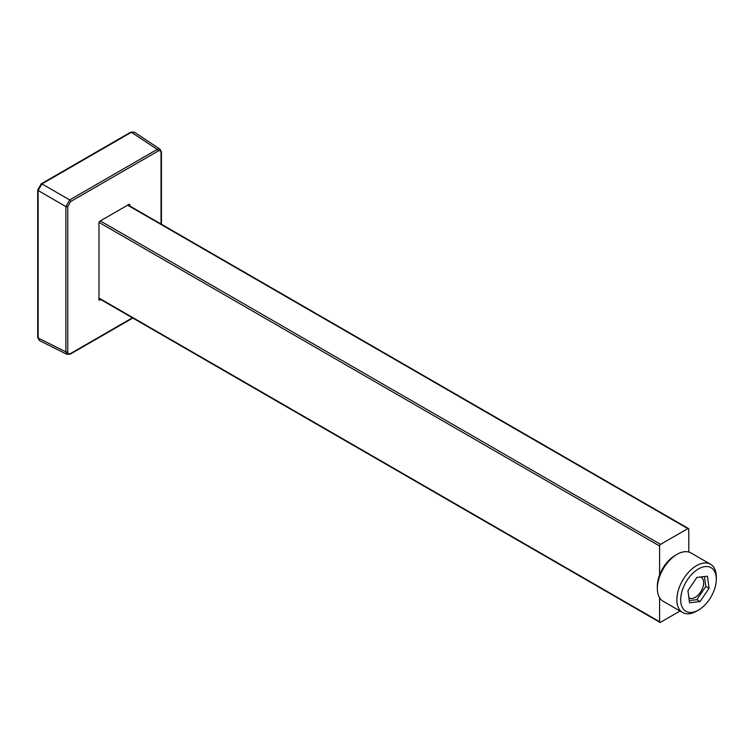 <?xml version="1.0" encoding="UTF-8"?>
<svg xmlns="http://www.w3.org/2000/svg" width="754" height="754" viewBox="0 0 754 754"><rect width="100%" height="100%" fill="white"/><g stroke="black" fill="none" stroke-linecap="round" stroke-linejoin="round"><path stroke-width="1.13" d="M688.854 597.639A11.913 6.88 120 0 0 689.288 597.922A11.913 6.88 120 0 0 695.245 597.338A11.913 6.88 120 0 0 703.03 586.838A11.913 6.88 120 0 0 701.201 577.291A11.913 6.88 120 0 0 700.532 576.989M659.59 597.752L659.59 621.73A1.357 0.782 120 0 0 659.873 622.352A1.357 0.782 120 0 0 660.551 622.286L680.042 611.032M688.788 552.041L688.788 529.176A1.357 0.782 120 0 0 688.506 528.554A1.357 0.782 120 0 0 687.827 528.62L660.551 544.369A1.357 0.782 120 0 0 659.59 546.028L659.59 574.982M716.121 576.433A25.174 14.533 120 0 0 696.008 570.571A25.174 14.533 120 0 0 680.871 602.54A25.174 14.533 120 0 0 698.496 610.043A25.174 14.533 120 0 0 716.3 579.213A25.174 14.533 120 0 0 716.121 576.433M698.496 610.043L696.583 611.145A27.879 16.098 -60 0 1 682.643 612.531A27.879 16.098 -60 0 1 677.064 602.842A27.879 16.098 -60 0 1 687.78 573.097A27.879 16.098 -60 0 1 710.522 564.237A27.879 16.098 -60 0 1 716.102 573.926A27.879 16.098 -60 0 1 716.3 576.999L716.3 579.213M657.347 588.497L657.347 586.282A25.174 14.533 -60 0 1 675.141 555.453L677.064 554.341A27.879 16.098 120 0 0 657.347 588.497A27.879 16.098 120 0 0 657.535 591.57A27.879 16.098 120 0 0 663.115 601.258L682.643 612.531M710.522 564.237L691.003 552.965A27.879 16.098 120 0 0 677.064 554.341M707.459 576.216L696.903 577.394L687.94 590.665L689.533 602.766L700.089 601.579L709.052 588.309L707.459 576.216M689.241 600.552L696.837 599.703L705.801 586.433L704.5 576.546M705.801 586.433L709.052 588.309M696.837 599.703L700.089 601.579M99.556 300.271L98.981 299.941L100.782 299.564M659.59 546.028L98.981 222.364L98.981 299.941M98.981 222.364L99.556 221.365L129.226 204.24L129.801 204.57L129.226 204.24M129.801 205.993L129.801 204.57M100.018 299.121L98.981 299.724M129.028 205.55L129.028 204.343M40.98 184.278A1.357 0.782 60 0 1 41.244 183.825L130.668 132.204L134.184 132.091L131.375 132.289L41.96 183.919L38.134 190.545L38.134 337.999L39.359 340.535L67.097 354.389L65.862 351.854L65.862 206.558L69.688 199.923L157.237 149.386L160.065 149.188M39.359 340.535L37.7 337.424L37.7 189.97A1.357 0.782 0 0 0 38.134 190.545L65.862 206.558A1.357 0.782 180 0 0 67.747 206.539L67.747 351.835C67.926 353.73 68.887 354.276 70.612 353.485L132.402 317.82M687.827 528.62L127.596 205.173M100.32 220.922L660.551 544.369M98.981 298.066L659.59 621.73M37.954 189.518A1.357 0.782 0 0 0 37.7 189.97L41.244 183.825A1.357 0.782 60 0 1 41.96 183.919L69.688 199.923A1.357 0.782 60 0 1 70.612 201.563L67.747 206.539M161.036 224.023L161.036 152.676C160.847 150.781 159.895 150.234 158.161 151.017A1.357 0.782 60 0 0 157.237 149.386L131.375 132.289A1.357 0.782 60 0 0 130.668 132.204M37.7 337.424A1.357 0.782 180 0 0 38.134 337.999L65.862 351.854A1.357 0.782 180 0 0 67.747 351.835M158.161 151.017L70.612 201.563M70.612 353.485A1.357 0.782 60 0 1 70.329 354.107L67.097 354.389M161.064 151.592A1.357 0.782 180 0 1 161.431 152.129L161.431 152.129A1.357 0.782 180 0 1 161.036 152.676M127.992 204.947L688.506 528.554M98.981 298.518L659.873 622.352M134.184 132.091L160.046 149.179L161.431 152.129L161.431 224.249M132.798 318.047L70.329 354.107"/></g></svg>
